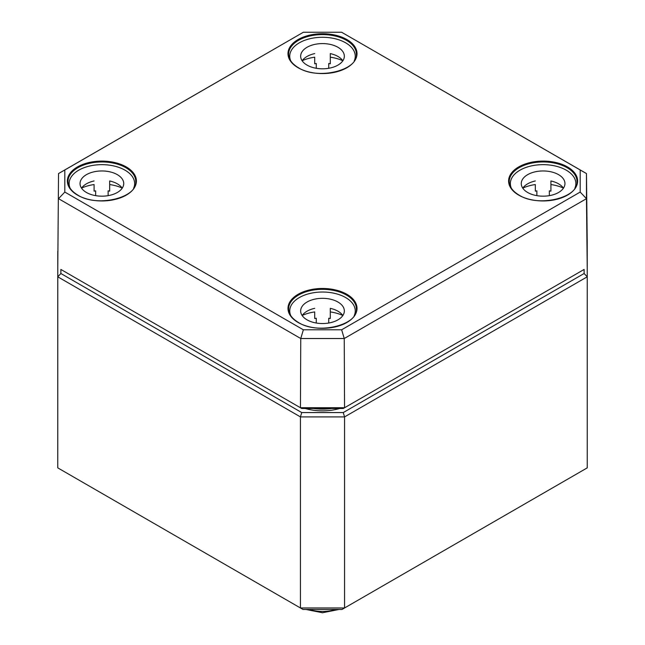 <?xml version="1.0" encoding="UTF-8"?>
<svg xmlns="http://www.w3.org/2000/svg" width="645" height="645" viewBox="0 0 645 645"><rect width="100%" height="100%" fill="white"/><g stroke="black" fill="none" stroke-linecap="round" stroke-linejoin="round"><path stroke-width="0.97" d="M60.88 273.512L60.88 269.441L301.731 408.487L343.269 408.487L584.12 269.441L584.12 273.512L343.269 412.566L301.731 412.566L60.88 273.512L57.76 276.81L300.441 416.912L300.441 607.977L57.76 467.867L57.784 251.316M303.021 609.469L300.441 607.977L344.559 607.977L341.979 609.469L303.021 609.469M587.24 467.867L344.559 607.977L344.559 416.912L587.24 276.81L587.24 467.867M301.731 412.566L300.441 416.912L344.559 416.912L343.269 412.566M584.12 273.512L587.24 276.81L587.216 251.316M341.64 329.797L303.36 329.797L64.814 192.073L64.814 169.974L303.36 32.25L341.64 32.25L580.186 169.974L580.186 192.073L341.64 329.797L344.245 338.52L586.474 198.668L586.474 173.561L341.64 32.25M303.36 329.797L300.755 338.52L344.245 338.52L344.551 407.729L300.449 407.729L300.755 338.52L58.526 198.668L64.814 192.073M64.814 169.974L58.526 173.561L57.784 267.627L58.526 173.561L303.36 32.25M580.186 169.974L586.474 173.561L587.216 242.165L587.216 267.627L586.474 198.668L580.186 192.073M584.12 269.441L343.269 408.487M60.88 269.441L301.731 408.487M342.842 60.783A21.841 12.61 0 0 0 330.296 53.591L330.296 63.782A21.841 12.61 0 0 0 328.74 63.476L328.74 68.281M316.26 68.281L316.26 63.476A21.841 12.61 0 0 0 314.704 63.782L314.704 57.187A32.758 18.915 0 0 0 302.207 60.711M342.793 60.711A32.758 18.915 0 0 0 330.296 57.187L330.296 53.591M314.704 53.591A21.841 12.61 0 0 0 302.158 60.783M300.659 56.196A21.841 12.61 180 0 1 322.5 43.586A21.841 12.61 180 0 1 344.341 56.196A21.841 12.61 180 0 1 322.5 68.805A21.841 12.61 180 0 1 300.659 56.196M289.742 59.066L289.742 56.196A32.758 18.915 180 0 1 322.5 37.281A32.758 18.915 180 0 1 355.258 56.196A32.758 18.915 180 0 1 354.234 60.904M290.766 60.904A32.758 18.915 180 0 1 289.742 56.196M122.227 188.155A21.841 12.61 0 0 0 109.682 180.963L109.682 191.154A21.841 12.61 0 0 0 108.126 190.847L108.126 195.653M95.645 195.653L95.645 190.847A21.841 12.61 0 0 0 94.081 191.154L94.081 184.559A32.758 18.915 0 0 0 81.584 188.082M122.179 188.082A32.758 18.915 0 0 0 109.682 184.559L109.682 180.963M94.081 180.963A21.841 12.61 0 0 0 81.536 188.155M80.044 183.567A21.841 12.61 180 0 1 101.886 170.957A21.841 12.61 180 0 1 123.727 183.567A21.841 12.61 180 0 1 101.886 196.177A21.841 12.61 180 0 1 80.044 183.567M69.128 186.437L69.128 183.567A32.758 18.915 180 0 1 101.886 164.652A32.758 18.915 180 0 1 134.644 183.567A32.758 18.915 180 0 1 133.612 188.276M70.152 188.276A32.758 18.915 180 0 1 69.128 183.567M563.464 188.155A21.841 12.61 0 0 0 550.919 180.963L550.919 191.154A21.841 12.61 0 0 0 549.355 190.847L549.355 195.653M536.874 195.653L536.874 190.847A21.841 12.61 0 0 0 535.318 191.154L535.318 184.559A32.758 18.915 0 0 0 522.821 188.082M563.416 188.082A32.758 18.915 0 0 0 550.919 184.559L550.919 180.963M535.318 180.963A21.841 12.61 0 0 0 522.773 188.155M521.273 183.567A21.841 12.61 180 0 1 543.114 170.957A21.841 12.61 180 0 1 564.956 183.567A21.841 12.61 180 0 1 543.114 196.177A21.841 12.61 180 0 1 521.273 183.567M510.356 186.437L510.356 183.567A32.758 18.915 180 0 1 543.114 164.652A32.758 18.915 180 0 1 575.872 183.567A32.758 18.915 180 0 1 574.848 188.276M511.388 188.276A32.758 18.915 180 0 1 510.356 183.567M342.842 315.526A21.841 12.61 0 0 0 330.296 308.334L330.296 318.525A21.841 12.61 0 0 0 328.74 318.219L328.74 323.024M316.26 323.024L316.26 318.219A21.841 12.61 0 0 0 314.704 318.525L314.704 311.93A32.758 18.915 0 0 0 302.207 315.453M342.793 315.453A32.758 18.915 0 0 0 330.296 311.93L330.296 308.334M314.704 308.334A21.841 12.61 0 0 0 302.158 315.526M300.659 310.938A21.841 12.61 180 0 1 322.5 298.329A21.841 12.61 180 0 1 344.341 310.938A21.841 12.61 180 0 1 322.5 323.548A21.841 12.61 180 0 1 300.659 310.938M289.742 313.809L289.742 310.938A32.758 18.915 180 0 1 322.5 292.024A32.758 18.915 180 0 1 355.258 310.938A32.758 18.915 180 0 1 354.234 315.647M290.766 315.647A32.758 18.915 180 0 1 289.742 310.938M331.466 408.487A36.813 21.253 180 0 1 313.534 408.487M305.287 408.487A38.063 21.97 -0 0 0 339.713 408.487M335.916 609.469A28.049 16.189 180 0 1 309.084 609.469M518.717 195.113A34.508 19.922 0 0 0 576.445 186.179A34.508 19.922 0 0 0 534.189 161.774A34.508 19.922 0 0 0 518.717 195.113M509.236 181.648A33.887 19.56 180 0 1 547.097 162.097A33.887 19.56 180 0 1 577.001 181.648C578.936 197.531 538.559 207.795 519.032 195.08C512.598 191.186 509.332 186.711 509.236 181.648M346.897 294.305A34.508 19.922 0 0 0 298.103 294.305A34.508 19.922 0 0 0 298.103 322.484A34.508 19.922 0 0 0 346.897 322.484A34.508 19.922 0 0 0 346.897 294.305M126.283 166.934A34.508 19.922 0 0 0 77.481 166.934A34.508 19.922 0 0 0 77.481 195.113A34.508 19.922 0 0 0 126.283 195.113A34.508 19.922 0 0 0 126.283 166.934M298.103 67.741A34.508 19.922 0 0 0 355.83 58.808A34.508 19.922 0 0 0 313.567 34.403A34.508 19.922 0 0 0 298.103 67.741M288.855 311.196A33.887 19.56 180 0 1 288.621 309.019A33.887 19.56 180 0 1 309.439 290.847A33.887 19.56 180 0 1 346.462 295.063A33.887 19.56 180 0 1 356.379 309.019C358.322 324.903 317.945 335.166 298.409 322.452C291.975 318.557 288.718 314.083 288.621 309.019M356.145 51.858A33.887 19.56 180 0 1 356.379 54.277C358.322 70.16 317.945 80.423 298.409 67.709C291.975 63.815 288.718 59.34 288.621 54.277A33.887 19.56 180 0 1 320.404 34.628A33.887 19.56 180 0 1 356.145 51.858M67.999 181.648A33.887 19.56 180 0 1 79.666 166.757A33.887 19.56 180 0 1 125.84 167.692A33.887 19.56 180 0 1 135.764 181.648C137.699 197.531 97.331 207.795 77.795 195.08C71.361 191.186 68.096 186.711 67.999 181.648M339.028 609.469L322.492 612.75L305.972 609.469M355.258 56.196L355.258 59.066M134.644 183.567L134.644 186.437M575.872 183.567L575.872 186.437M355.258 310.938L355.258 313.809"/></g></svg>
